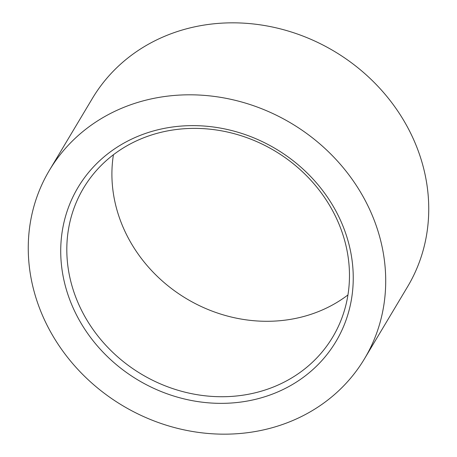 <?xml version="1.0" encoding="UTF-8"?>
<svg xmlns="http://www.w3.org/2000/svg" width="457" height="457" viewBox="0 0 457 457"><rect width="100%" height="100%" fill="white"/><g stroke="black" fill="none" stroke-linecap="round" stroke-linejoin="round"><path stroke-width="0.69" d="M49.419 170.295L92.451 98.318A183.571 164.429 30.9 0 1 254.749 24.124A183.571 164.429 30.9 0 1 411.826 135.643A183.571 164.429 30.9 0 1 407.581 286.705L364.549 358.682A183.571 164.429 30.9 0 1 202.251 432.876A183.571 164.429 30.9 0 1 45.174 321.357A183.571 164.429 30.9 0 1 49.419 170.295A183.571 164.429 30.9 0 1 211.717 96.101A183.571 164.429 30.9 0 1 368.793 207.627A183.571 164.429 30.9 0 1 364.549 358.682M336.095 217.589A145.16 130.022 30.9 0 1 332.736 337.038A145.16 130.022 30.9 0 1 268.168 388.97A145.16 130.022 30.9 0 1 80.186 307.521A145.16 130.022 30.9 0 1 83.545 188.073A145.16 130.022 30.9 0 1 148.114 136.14A145.16 130.022 30.9 0 1 336.095 217.589M339.402 217.955A150.227 134.564 30.9 0 1 269.104 395.322A150.227 134.564 30.9 0 1 74.565 311.028A150.227 134.564 30.9 0 1 144.863 133.661A150.227 134.564 30.9 0 1 339.402 217.955M347.954 294.936A145.16 130.022 30.9 0 1 313.268 313.531A145.16 130.022 30.9 0 1 125.287 232.082A145.16 130.022 30.9 0 1 113.427 154.734"/></g></svg>
